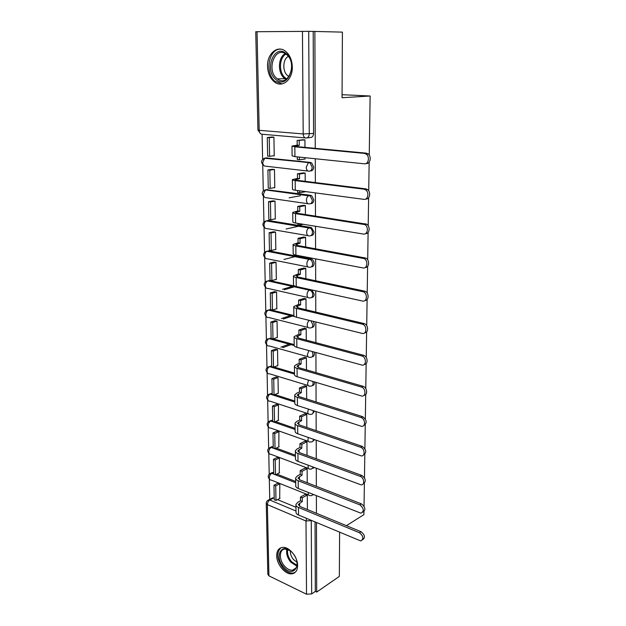 <?xml version="1.0" encoding="UTF-8"?>
<svg xmlns="http://www.w3.org/2000/svg" width="626" height="626" viewBox="0 0 626 626"><rect width="100%" height="100%" fill="white"/><g stroke="black" fill="none" stroke-linecap="round" stroke-linejoin="round"><path stroke-width="0.94" d="M310.246 170.976L310.527 170.937C312.46 170.906 313.516 169.607 313.704 167.048L311.646 162.854L308.97 162.658L310.128 163.065L312.194 167.275C312.006 169.834 310.95 171.133 309.017 171.164C307.343 171.164 306.411 169.889 306.224 167.322L308.242 162.909L308.97 162.658L265.455 157.987L264.72 158.229L262.724 162.463C262.951 164.935 263.914 166.172 265.62 166.18L308.086 171.062M310.699 203.606C312.601 203.622 313.649 202.386 313.829 199.897L311.623 195.633L309.142 195.57L310.12 195.907L312.335 200.179C312.155 202.683 311.106 203.919 309.189 203.896C307.538 203.966 306.615 202.754 306.435 200.257C306.513 198.129 307.217 196.642 308.54 195.789L266.089 189.701L265.471 189.905L263.389 194.193C263.616 196.603 264.563 197.785 266.246 197.73L308.039 203.732M311.005 235.587C312.804 235.556 313.79 234.374 313.955 232.027L311.584 227.692L309.322 227.77L310.105 228.028C311.576 228.897 312.366 230.345 312.476 232.371C312.296 234.813 311.255 235.994 309.361 235.908C307.726 236.049 306.818 234.899 306.638 232.465C306.724 230.298 307.46 228.787 308.829 227.942L266.214 220.915C264.829 221.721 264.102 223.169 264.039 225.258C264.258 227.614 265.197 228.725 266.864 228.607L308 235.673M311.294 266.872C313 266.809 313.931 265.674 314.072 263.468C313.947 261.371 313.11 259.907 311.545 259.062L310.081 259.454C311.638 260.299 312.484 261.77 312.609 263.859C312.429 266.246 311.404 267.365 309.534 267.232C307.914 267.435 307.014 266.347 306.834 263.976C306.936 261.77 307.702 260.244 309.127 259.399L266.942 251.276C265.51 252.082 264.751 253.546 264.681 255.674C264.892 257.967 265.823 259.023 267.466 258.851L307.984 266.926M311.568 297.491C313.188 297.405 314.064 296.317 314.189 294.228L311.865 289.94M311.834 327.468C313.368 327.351 314.189 326.31 314.299 324.338L313.376 321.381M312.084 356.812C313.54 356.687 314.315 355.685 314.416 353.823L314.064 352M312.319 385.561C313.704 385.42 314.44 384.458 314.526 382.689L314.455 381.907M312.538 413.716L314.628 411.133M312.75 441.307L314.604 439.671M312.953 468.342L314.362 467.536M313.141 494.837L313.782 494.681M276.7 555.794C276.59 564.433 285.479 574.981 292.021 573.815C295.621 573.15 297.483 570.396 297.608 565.552C297.788 556.991 289.048 546.498 282.6 547.382C278.75 547.946 276.786 550.747 276.7 555.794M267.552 66.379C267.873 73.32 270.197 78.54 274.54 82.029C282.24 88.258 292.741 79.651 292.311 66.959C292.06 60.213 289.877 55.041 285.753 51.442C277.741 44.485 266.934 53.672 267.552 66.379M262.091 134.238L262.615 159.247M262.732 164.787L263.28 190.93M263.389 196.384L263.929 221.948M264.039 227.316L264.563 252.309M264.673 257.607L265.189 282.052M265.299 287.279L265.792 311.177M265.901 316.357L266.394 339.707M266.504 344.84L266.981 367.673M267.083 372.767L267.552 395.076M267.654 400.139L268.116 421.947M268.218 426.979L268.664 448.286M268.773 453.294L269.203 474.125M269.313 479.117L269.736 499.431M342.062 94.698L370.13 95.997L342.046 97.734L342.414 32.129L314.87 31.449L315.254 148.346M339.605 532.358L339.355 576.389L316.693 592.071L316.466 522.6M316.435 513.273L316.38 495.714M316.349 486.3L316.294 468.256M316.263 458.764L316.2 440.235M316.169 430.649L316.107 411.611M316.075 401.947L316.013 382.376M315.981 372.626L315.919 352.508M315.88 342.665L315.817 321.983M315.786 312.053L315.715 290.777M315.684 280.761L315.614 258.882M315.574 248.772L315.504 226.26M315.473 216.056L315.394 192.894M315.363 182.589L315.285 158.746M346.428 525.668L363.917 514.635L363.956 511.692M370.13 95.997L369.254 155.131M369.152 162.157L368.722 190.875M368.62 197.73L368.205 225.767M368.104 232.465L367.697 259.845M367.603 266.386L367.204 293.132M367.11 299.525L366.719 325.661M366.633 331.913L366.249 357.454M366.155 363.565L365.787 388.543M365.701 394.513L365.334 418.935M365.248 424.772L364.895 448.662M364.809 454.374L364.465 477.755M364.379 483.342L364.042 506.223M257.036 31.683L259.187 130.31L257.935 130.02L255.744 31.73L308.72 31.347L309.252 133.909C309.072 136.546 308 137.916 306.036 138.01C304.33 137.931 303.383 136.578 303.195 133.941L302.452 31.308M314.87 31.449L308.72 31.347M271.441 498.507L272.764 497.795L274.219 498.226M277.545 499.611L295.973 507.271M316.693 592.071L315.316 591.406L311.662 593.925L306.529 594.223L268.93 575.857L267.834 574.308L266.261 503.57M307.397 509.533L307.303 494.916L305.198 494.423M279.712 498.421L279.814 483.906L277.811 483.186M279.266 472.904L279.376 458.099L277.349 457.418M307.225 482.74L307.123 468.569L305.003 468.107M278.82 446.894L278.93 431.783L276.888 431.15M307.037 455.392L306.943 441.698L304.799 441.267M278.351 420.367L278.476 404.952L276.41 404.357M306.85 427.472L306.763 414.279L304.596 413.872M277.881 393.308L278.28 393.441L278.007 377.58L275.925 377.032M306.662 398.965L306.576 386.289L304.385 385.921M277.396 365.709L277.811 365.834L277.529 349.652L275.432 349.151M306.466 369.856L306.388 357.728L304.173 357.391M276.895 337.555L277.326 337.664L277.044 321.154L274.924 320.708M306.27 340.121L306.192 328.564L303.954 328.267M276.387 308.814L276.841 308.923L276.551 292.076L274.407 291.677M306.067 309.745L305.989 298.782L303.735 298.524M275.863 279.478L276.34 279.587L276.05 262.38L273.883 262.044M305.856 278.695L305.785 268.358L303.508 268.139M275.315 249.531L275.831 249.633L275.534 232.066L273.343 231.784M308.266 228.326L309.94 227.95M305.644 246.957L305.582 237.277L303.274 237.105M274.744 218.951L275.315 219.045L275.01 201.102L272.795 200.876M305.425 214.515L305.371 205.516L303.039 205.391M289.11 197.816L300.488 195.75M274.141 187.714L274.783 187.8L274.47 169.466L272.232 169.31M305.206 181.329L305.152 173.058L302.796 172.972M273.492 155.804L274.235 155.882L273.922 137.149L271.661 137.055M304.619 159.059L305.058 159.106L305.05 157.689M266.027 157.909L310.488 162.439M266.386 189.655L310.645 195.296M266.473 220.962L268.21 220.446L310.801 227.434M267.028 251.292L268.804 250.799L310.958 258.874M267.56 281.019L269.376 280.518L294.69 286.059M268.053 310.16L269.947 309.643L293.821 315.496M268.554 338.705L271.144 338.353M273.092 338.877L294.181 344.597M269.039 366.68L271.684 366.327M274 367.016L294.494 373.088M269.532 394.098L271.277 393.472L272.208 393.754M274.814 394.591L294.807 401.008M270.009 420.969L271.653 420.312L272.725 420.641M275.565 421.619L295.104 428.372M270.495 447.324L272.02 446.635L273.233 447.003M276.269 448.122L295.402 455.188M270.964 473.17L272.396 472.458L273.734 472.865M276.919 474.117L295.691 481.488M304.979 147.376L304.932 139.864L302.546 139.825M265.784 158.018L265.369 158.3M313.196 31.457L313.579 133.455C313.391 136.077 312.319 137.438 310.363 137.532L306.959 137.908M315.316 591.406L315.05 522.006M307.303 495.002L302.264 497.827L300.433 497.083L300.472 500.769L302.295 501.52L298.383 504.446L300.089 506.512L361.014 531.701C364.989 534.956 365.482 537.679 362.509 539.87M295.949 505.112L296.028 511.943C295.855 513.187 296.693 514.22 298.539 515.042L360.756 540.942C363.917 538.869 363.479 536.138 359.434 532.734L298.461 507.443C296.607 506.63 295.769 505.612 295.941 504.384L297.804 502.271L300.472 500.769M302.264 497.827L302.295 501.52M273.969 485.205L274.251 499.736L275.98 500.464L275.714 485.909L273.969 485.205L277.897 483.139M279.634 483.835L275.714 485.909M280.057 498.233L275.98 500.464M300.433 497.083L305.558 494.219M283.672 567.086C273.437 556.06 282.373 541.02 292.452 552.844C302.961 564.19 293.484 579.003 283.672 567.086M290.065 550.63L285.026 549.049C279.047 549.229 278.828 559.957 284.595 566.178C287.217 569.065 289.869 570.396 292.561 570.192C295.769 569.55 297.248 566.992 297.006 562.508M296.967 562.226L293.602 559.644C291.293 556.874 290.182 553.924 290.284 550.802M280.925 547.75C276.168 552.727 276.864 559.511 283.03 568.118C286.293 571.71 289.603 573.377 292.945 573.103L295.245 572.305M275.839 79.494C263.742 70.3 274.188 43.131 286.168 53.554C298.672 63.085 287.451 90.3 275.839 79.494M286.512 54.532L286.403 54.446C275.323 45.017 265.792 70.065 276.942 78.532L277.412 78.899C288.218 87.859 297.773 63.062 286.512 54.532M288.962 76.56L287.717 75.715C282.287 71.614 282.608 59.392 288.289 56.371M280.918 49.188C268.671 48.092 264.336 73.328 275.088 81.38L282.154 83.892M307.131 468.655L302.037 471.339L300.19 470.635L300.222 474.398L302.068 475.111L298.117 477.896L299.838 479.86L361.405 503.86C365.451 507.138 365.928 509.908 362.83 512.17M295.66 478.522L295.738 485.549C295.558 486.731 296.403 487.717 298.273 488.499L360.912 513.195C364.355 511.168 363.98 508.382 359.801 504.846L298.195 480.745C296.325 479.97 295.472 479 295.652 477.834L297.53 475.823L300.222 474.398M302.037 471.339L302.068 475.111M273.468 459.335L273.758 474.156L275.503 474.844L275.229 460.008L273.468 459.335L277.443 457.371M279.204 458.036L275.229 460.008M279.626 472.724L275.503 474.844M300.19 470.635L305.378 467.912M306.951 441.784L301.81 444.319L299.94 443.654L299.971 447.488L301.842 448.161L297.843 450.798L299.58 452.661L361.797 475.424C365.928 478.718 366.374 481.543 363.15 483.882M295.362 451.401L295.441 458.615C295.261 459.734 296.114 460.673 297.999 461.417L361.061 484.853C365.036 485.283 364.254 477.63 360.177 476.355L297.913 453.498C296.028 452.762 295.175 451.847 295.355 450.743L297.256 448.842L299.971 447.488M301.81 444.319L301.842 448.161M272.967 432.957L273.257 448.075L275.017 448.725L274.736 433.591L272.967 432.957L276.989 431.103M278.758 431.729L274.736 433.591M279.18 446.714L275.017 448.725M299.94 443.654L305.183 441.072M306.763 414.365L301.568 416.752L299.682 416.118L299.721 420.038L301.607 420.672L297.561 423.153L299.322 424.905L362.196 446.361C366.413 449.695 366.836 452.567 363.463 454.977M295.057 423.708L295.136 431.126C294.956 432.183 295.816 433.067 297.718 433.771L361.202 455.877C365.42 456.573 364.841 448.482 360.56 447.238L297.64 425.688C295.73 424.999 294.869 424.131 295.049 423.098L296.967 421.306L299.721 420.038M301.568 416.752L301.607 420.672M272.451 406.063L272.74 421.47L274.524 422.088L274.235 406.657L272.451 406.063L276.52 404.31M278.312 404.897L274.235 406.657M278.734 420.195L274.524 422.088M299.682 416.118L304.995 413.692M306.576 386.383L301.325 388.605L299.424 388.018L299.463 392.017L301.364 392.612L297.28 394.92L299.056 396.563L362.61 416.658C366.922 420.03 367.313 422.957 363.776 425.437M294.744 395.444L294.823 403.074C294.643 404.067 295.511 404.889 297.436 405.546L361.327 426.251C365.795 427.253 365.443 418.677 360.952 417.479L297.35 397.299C295.425 396.649 294.549 395.843 294.736 394.873L296.677 393.198L299.463 392.017M301.325 388.605L301.364 392.612M271.919 378.62L272.224 394.341L274.024 394.92L273.726 379.176L271.919 378.62L276.05 376.985M277.858 377.533L273.726 379.176M278.273 393.144L274.024 394.92M299.424 388.018L304.799 385.749M306.388 357.822L301.083 359.872L299.158 359.332L299.197 363.409L301.114 363.964L296.99 366.108L298.782 367.626L363.025 386.289C367.157 387.259 368.072 395.155 364.074 395.249M294.423 366.593L294.51 374.434C294.322 375.35 295.206 376.116 297.147 376.735L361.445 395.953C366.147 397.291 366.077 388.206 361.358 387.048L297.06 368.307C295.112 367.705 294.236 366.953 294.416 366.061L296.388 364.512L299.197 363.409M301.083 359.872L301.114 363.964M271.379 350.623L271.692 366.664L273.507 367.204L273.21 351.139L271.379 350.623L275.573 349.105M280.855 347.187L289.228 344.159M291.043 344.652L282.678 347.696M277.396 349.613L273.21 351.139M277.803 365.553L273.507 367.204M299.158 359.332L304.604 357.227M306.192 328.658L300.832 330.536L298.884 330.035L298.923 334.206L300.863 334.714L296.693 336.678L298.5 338.071L363.62 355.286C367.798 356.366 368.448 364.363 364.379 364.379M294.103 337.117L294.189 345.184C294.001 346.029 294.885 346.734 296.849 347.305L361.648 364.981C366.421 366.531 366.734 357.29 361.93 355.983L296.763 338.697C294.791 338.142 293.907 337.453 294.095 336.631L298.923 334.206M300.832 330.536L300.863 334.714M270.831 322.046L271.144 338.423L272.983 338.916L272.678 322.523L270.831 322.046L275.08 320.661M281.528 318.548L290.675 315.551M292.506 316.005L283.367 319.01M276.927 321.122L272.678 322.523M277.326 337.406L272.983 338.916M298.884 330.035L304.408 328.11M305.997 298.876L300.574 300.574L298.602 300.12L298.649 304.377L300.605 304.839L296.388 306.615L298.211 307.882L364.355 323.619C368.495 324.964 368.745 332.891 364.668 332.805M293.766 307.014L293.86 315.308C293.664 316.075 294.564 316.717 296.544 317.233L362.071 333.368C366.719 334.761 367.313 325.802 362.65 324.252L296.458 308.446C294.47 307.945 293.571 307.319 293.766 306.568L298.649 304.377M300.574 300.574L300.605 304.839M270.275 292.882L270.596 309.596L272.443 310.05L272.13 293.312L270.275 292.882L274.587 291.622M282.506 289.314L292.632 286.356M294.486 286.763L284.36 289.728M276.449 292.045L272.13 293.312M276.833 308.673L272.443 310.05M298.602 300.12L304.213 298.375M305.793 268.46L300.308 269.962L298.32 269.556L298.359 273.906L300.347 274.321L296.082 275.902L297.921 277.028L365.099 291.231C369.183 292.827 369.043 300.707 364.95 300.511M293.43 276.254L293.524 284.791C293.328 285.479 294.236 286.051 296.239 286.52L362.493 301.02C367.024 302.272 367.877 293.586 363.37 291.802L296.145 277.529C294.134 277.083 293.226 276.528 293.422 275.863L298.359 273.906M300.308 269.962L300.347 274.321M300.457 287.444L298.485 287.013M269.696 263.108L270.025 280.174L271.895 280.581L271.582 263.491L269.696 263.108L274.094 261.989M283.946 259.469L295.355 256.543M297.217 256.903L296.771 257.02M275.972 262.364L271.582 263.491M276.34 279.352L271.895 280.581M298.32 269.556L304.017 267.998M305.582 237.379L300.042 238.686L298.031 238.334L298.07 242.778L300.073 243.138L295.762 244.516L297.624 245.502L365.842 258.092C369.872 259.939 369.332 267.795 365.224 267.466M293.085 244.821L293.179 253.6C292.984 254.203 293.891 254.712 295.918 255.118L362.931 267.92C367.352 269.031 368.432 260.588 364.097 258.585L295.824 245.932C293.797 245.541 292.882 245.056 293.078 244.476L298.07 242.778M300.042 238.686L300.073 243.138M300.19 255.94L300.19 256.613L298.195 256.23L298.195 255.557M301.693 256.222L300.19 256.613M269.117 232.708L269.454 250.134L271.34 250.494L271.011 233.044L269.117 232.708L273.593 231.73M286.09 228.991L299.236 226.103M275.487 232.058L271.011 233.044M275.831 249.406L271.34 250.494M298.031 238.334L303.829 236.972M305.371 205.625L299.76 206.713L297.733 206.416L297.78 210.962L299.799 211.267L295.441 212.425L297.319 213.263L366.593 224.178C370.553 226.26 369.622 234.116 365.49 233.631M292.725 212.684L292.827 221.721C292.624 222.238 293.547 222.676 295.597 223.028L363.377 234.038C367.697 235.008 368.98 226.792 364.825 224.593L295.503 213.638C293.445 213.302 292.522 212.887 292.725 212.394L297.78 210.962M299.76 206.713L299.799 211.267M299.909 223.725L299.924 225.039L297.906 224.711L297.89 223.396M303.367 224.288L299.924 225.039M268.515 201.658L268.859 219.452L270.768 219.765L270.44 201.94L268.515 201.658L273.1 200.821M275.01 201.102L270.44 201.94M275.307 218.834L270.768 219.765M297.733 206.416L303.649 205.265M305.152 173.159L299.486 174.036L297.436 173.793L297.475 178.433L299.525 178.684L295.104 179.623L297.006 180.304L365.756 188.849L367.345 189.451C371.241 191.775 369.903 199.647 365.748 198.998M292.365 179.834L292.467 189.13C292.264 189.561 293.195 189.921 295.269 190.21L363.839 199.342C368.057 200.179 369.52 192.159 365.561 189.788L363.972 189.185L295.167 180.601C293.093 180.327 292.162 179.998 292.365 179.599L297.475 178.433M299.486 174.036L299.525 178.684M299.627 190.789L299.643 192.769L297.608 192.495L297.585 190.515M305.277 191.767L299.643 192.769M267.912 169.928L268.257 188.113L270.182 188.371L269.845 170.162L267.912 169.928L272.631 169.255M274.47 169.497L269.845 170.162M274.775 187.612L270.182 188.371M297.436 173.793L303.493 172.862M304.932 139.974L297.123 140.435L297.17 145.185L299.236 145.373L294.768 146.077L296.693 146.594L366.249 153.151L368.088 153.879C371.867 156.398 370.24 164.231 366.108 163.535M291.998 146.234L292.099 155.804L294.924 156.641L364.309 163.809C368.44 164.513 370.068 156.664 366.28 154.137L364.449 153.401L294.83 146.82L291.998 146.054L297.17 145.185M299.197 140.615L299.236 145.373M299.338 157.103L299.361 159.771L297.303 159.56L297.272 156.883M305.058 158.996L299.361 159.771M267.286 137.517L267.646 156.093L269.587 156.297L269.243 137.689L267.286 137.517L272.208 137M273.922 137.196L269.243 137.689M274.235 155.71L269.587 156.297M297.123 140.435L303.399 139.731M312.742 294.674C312.562 297.006 311.552 298.07 309.698 297.89C308.094 298.156 307.209 297.131 307.03 294.807C307.147 292.561 307.937 291.02 309.408 290.182L310.05 290.214C311.701 291.02 312.593 292.506 312.742 294.674M310.879 320.77L312.875 324.839C312.695 327.108 311.693 328.126 309.854 327.891C308.274 328.22 307.397 327.249 307.217 324.988C307.319 322.867 308.07 321.341 309.463 320.418M312.092 351.46L313 354.371C312.828 356.57 311.85 357.54 310.058 357.282L309.987 357.282C308.438 357.649 307.577 356.734 307.405 354.535L308.868 350.583M312.742 381.398L313.125 383.284C312.977 385.334 312.069 386.273 310.394 386.101L310.034 386.101C308.555 386.422 307.742 385.538 307.585 383.464L308.563 380.146M313.141 410.648L313.243 411.603C313.125 413.512 312.288 414.42 310.731 414.326L310.073 414.326C308.673 414.608 307.898 413.763 307.765 411.806L308.399 409.107M313.36 439.241L313.36 439.35C313.266 441.119 312.491 441.995 311.052 441.972L310.113 441.979C308.782 442.222 308.062 441.416 307.945 439.562L308.321 437.48M313.43 467.192L311.365 469.062L310.152 469.077C308.9 469.281 308.219 468.514 308.109 466.761L308.313 465.274M313.336 494.501L311.654 495.604L310.199 495.643C309.017 495.815 308.375 495.072 308.282 493.421L308.36 492.513M305.339 137.947L262.137 134.238C260.4 134.16 259.422 132.853 259.187 130.31L303.195 133.941L313.579 133.455M273.609 497.975L269.79 500.041L296.012 511.035M306.529 594.223L305.997 521.004L267.372 504.626L268.93 575.857M266.989 157.791L263.898 158.441M267.607 189.451L264.462 190.171M268.21 220.446L265.009 221.228M268.804 250.799L265.557 251.636M269.376 280.518L267.905 280.925L309.651 290.088L310.872 289.721M307.984 297.499L268.061 288.461C266.433 288.703 265.51 287.702 265.299 285.456C265.385 283.288 266.175 281.81 267.662 281.011C263.616 282.49 263.108 284.775 266.128 287.882M269.947 309.643L268.491 310.097L294.619 316.521M308.008 327.429L268.64 317.476C267.028 317.773 266.12 316.826 265.909 314.635C266.011 312.421 266.825 310.926 268.366 310.136C264.297 311.513 263.726 313.767 266.668 316.912M270.502 338.173L269.063 338.674L294.157 345.497L269.055 338.674C267.474 339.449 266.621 340.967 266.504 343.22C266.707 345.349 267.599 346.248 269.18 345.92L308.055 356.742M271.042 366.14L269.618 366.68L294.51 374.082M271.574 393.551L270.166 394.13L294.815 402.072M272.099 420.422L270.706 421.048L295.12 429.506M272.615 446.776L271.23 447.433L295.417 456.393M273.116 472.622L271.747 473.319L273.758 474.109M275.557 474.821L295.707 482.756M269.736 473.694L271.747 473.319C270.244 474.289 269.438 475.807 269.321 477.881C269.446 479.485 270.103 480.22 271.308 480.079L308.688 495.041M269.235 447.833L271.23 447.433C269.712 448.365 268.89 449.891 268.781 451.995C268.914 453.693 269.618 454.46 270.894 454.288L308.555 468.483M268.734 421.462L270.706 421.048C269.164 421.94 268.343 423.458 268.233 425.602C268.382 427.401 269.125 428.2 270.479 427.988L308.43 441.385M268.218 394.568L270.166 394.13C268.617 394.99 267.779 396.508 267.67 398.684C267.834 400.585 268.624 401.415 270.056 401.172L308.297 413.747M267.701 367.133L269.618 366.68C268.053 367.493 267.208 369.011 267.091 371.234C267.279 373.245 268.116 374.105 269.618 373.824L308.172 385.538M267.169 339.143L269.063 338.674C264.954 339.949 264.336 342.179 267.2 345.364M266.637 310.574L268.491 310.097L294.885 316.662M266.105 281.41L267.905 280.925L309.408 290.182L311.333 289.822M267.764 500.393L269.79 500.041C268.288 501.058 267.482 502.584 267.372 504.626L266.253 503.249C266.363 501.52 267.255 500.385 268.945 499.861L272.764 497.795M311.263 520.409L311.662 593.925M311.599 520.55L305.997 521.004L306.599 518.438M359.434 532.734L361.014 531.701M299.666 506.317L299.635 503.022M298.539 515.042L298.461 507.443M296.779 566.084L290.824 562.234C287.326 557.899 286.019 553.548 286.911 549.198M287.67 549.417C286.99 553.556 288.281 557.641 291.544 561.655L296.943 565.286M286.066 79.392L284.415 78.273C277.506 73.039 277.921 57.436 285.182 53.617M285.933 54.094C278.985 57.858 278.633 72.835 285.276 77.867L286.778 78.892M359.801 504.846L361.405 503.86M299.408 479.672L299.377 476.542M298.273 488.499L298.195 480.745M360.177 476.355L361.797 475.424M299.15 452.481L299.118 449.523M297.999 461.417L297.913 453.498M360.56 447.238L362.196 446.361M298.884 424.733L298.852 421.947M297.718 433.771L297.64 425.688M360.952 417.479L362.61 416.658M298.61 396.407L298.586 393.801M297.436 405.546L297.35 397.299M361.358 387.048L363.025 386.289M298.328 367.478L298.312 365.06M297.147 376.735L297.06 368.307M361.765 355.936L363.456 355.239M298.046 337.938L298.023 335.716M296.849 347.305L296.763 338.697M362.188 324.111L363.894 323.478M297.757 307.757L297.741 305.746M296.544 317.233L296.458 308.446M362.618 291.552L364.348 290.988M297.46 276.919L297.444 275.127M296.239 286.52L296.145 277.529M363.064 258.225L364.809 257.732M297.162 245.4L297.147 243.843M295.918 255.118L295.824 245.932M363.51 224.116L365.279 223.693M296.849 213.184L296.834 211.862M295.597 223.028L295.503 213.638M363.972 189.185L365.756 188.849M296.528 180.241L296.521 179.169M295.269 190.21L295.167 180.601M364.449 153.401L366.249 153.151M296.208 146.547L296.2 145.733M294.924 156.641L294.83 146.82M272.396 472.458L271.027 473.154C267.803 474.711 267.388 476.824 269.783 479.493M272.02 446.635L270.643 447.3C267.255 448.811 266.801 450.939 269.282 453.701M271.653 420.312L270.252 420.938C266.699 422.393 266.207 424.545 268.773 427.401M271.277 393.472L269.869 394.051C266.128 395.452 265.596 397.635 268.249 400.593M270.894 366.1L269.47 366.64C265.549 367.971 264.97 370.177 267.725 373.252M311.545 259.062L309.127 259.399L266.942 251.276C262.936 252.865 262.482 255.189 265.58 258.256M311.584 227.692L308.829 227.942L266.214 220.915C262.231 222.613 261.84 224.977 265.033 228.013M311.623 195.633L308.54 195.789L265.471 189.905C261.511 191.72 261.183 194.13 264.485 197.135M311.646 162.854L264.72 158.229C260.784 160.17 260.518 162.627 263.929 165.6M257.943 130.091L260.51 133.667M298.391 504.932L298.383 504.446M295.981 567.985L292.561 570.192M286.121 79.353L284.885 78.649L277.412 78.899M288.054 75.981L289.368 75.942M298.125 478.358L298.117 477.896M297.851 451.244L297.843 450.798M297.569 423.567L297.561 423.153M297.287 395.311L297.28 394.92M363.62 355.286L361.93 355.983M364.355 323.619L362.65 324.252M365.099 291.231L363.37 291.802M365.842 258.092L364.097 258.585M366.593 224.178L364.825 224.593M367.345 189.451L365.561 189.788M368.088 153.879L366.28 154.137"/></g></svg>
